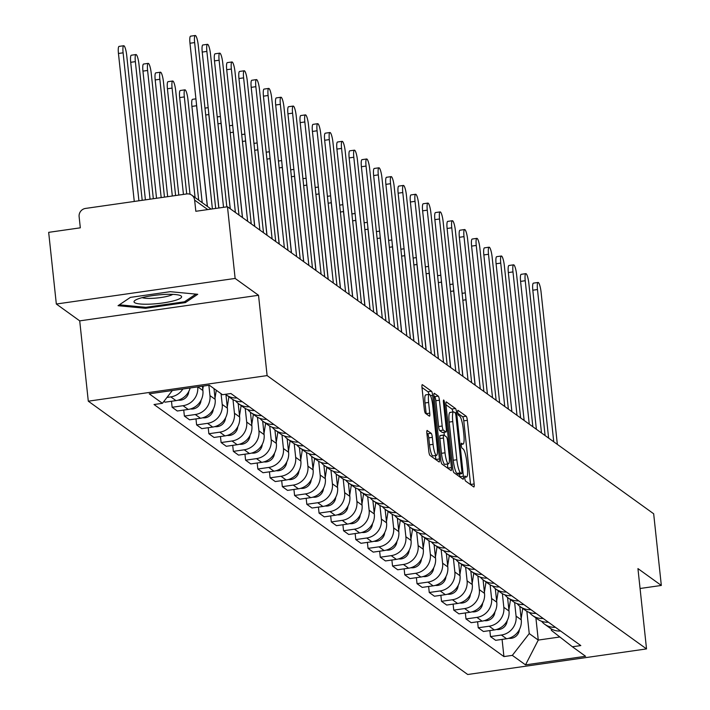 <?xml version="1.0" encoding="UTF-8"?>
<svg xmlns="http://www.w3.org/2000/svg" width="710" height="710" viewBox="0 0 710 710"><rect width="100%" height="100%" fill="white"/><g stroke="black" fill="none" stroke-linecap="round" stroke-linejoin="round"><path stroke-width="1.06" d="M464.766 478.185A2.529 0.488 81.9 0 0 465.574 481.052L473.756 486.945A3.612 0.692 81.9 0 0 473.889 486.989A3.612 0.692 81.9 0 0 474.147 483.963L467.349 420.329A3.612 0.692 81.9 0 0 466.204 416.246L458.012 410.344A2.529 0.488 81.9 0 0 457.923 410.318A2.529 0.488 81.9 0 0 457.737 412.43A2.529 0.488 81.9 0 0 458.545 415.297L459.601 416.06A11.564 2.228 81.9 0 1 463.275 429.151L463.843 434.449A11.564 2.228 81.9 0 1 463.018 444.123A11.564 2.228 81.9 0 1 462.583 443.99L461.527 443.226A2.529 0.488 81.9 0 0 461.429 443.191A2.529 0.488 81.9 0 0 461.252 445.312A2.529 0.488 81.9 0 0 462.059 448.17L463.115 448.933A11.564 2.228 81.9 0 1 466.79 462.024L467.358 467.322A11.564 2.228 81.9 0 1 466.532 476.996A11.564 2.228 81.9 0 1 466.097 476.863L465.041 476.099A2.529 0.488 81.9 0 0 464.943 476.073A2.529 0.488 81.9 0 0 464.766 478.185M427.296 430.473A3.612 0.692 81.9 0 0 427.163 430.429A3.612 0.692 81.9 0 0 426.896 433.455L428.805 451.303A3.612 0.692 81.9 0 0 429.958 455.394L439.046 461.944A3.612 0.692 81.9 0 0 439.179 461.988A3.612 0.692 81.9 0 0 439.437 458.962L432.639 395.328A3.612 0.692 81.9 0 0 431.494 391.237L422.397 384.696A3.612 0.692 81.9 0 0 422.264 384.651A3.612 0.692 81.9 0 0 422.006 387.669L424.314 409.235A3.612 0.692 81.9 0 0 425.459 413.327L429.355 416.131A3.612 0.692 81.9 0 0 429.488 416.175A3.612 0.692 81.9 0 0 429.745 413.149L428.6 402.455A9.665 1.864 81.9 0 1 429.293 394.37A9.665 1.864 81.9 0 1 432.727 405.428L437.2 447.318A9.665 1.864 81.9 0 1 436.508 455.403A9.665 1.864 81.9 0 1 433.082 444.345L432.328 437.369A3.612 0.692 81.9 0 0 431.183 433.277L427.038 430.508M267.111 375.599L258.529 295.28L235.134 278.435L227.475 206.761L653.67 513.774L661.329 585.448L637.944 568.595L646.526 648.913L267.111 375.599L88.297 401.185L467.721 674.5L646.526 648.913M452.767 468.565A3.612 0.692 81.9 0 0 453.921 472.656L463.009 479.206A3.612 0.692 81.9 0 0 463.142 479.25A3.612 0.692 81.9 0 0 463.399 476.224L456.601 412.59A3.612 0.692 81.9 0 0 455.456 408.498L446.359 401.949A3.612 0.692 81.9 0 0 446.226 401.913A3.612 0.692 81.9 0 0 445.969 404.931L452.767 468.565M451.027 470.57L441.939 464.029A3.612 0.692 81.9 0 1 440.786 459.938L433.987 396.304A3.612 0.692 81.9 0 1 434.245 393.278A3.612 0.692 81.9 0 1 434.378 393.322L438.274 396.127A3.612 0.692 81.9 0 1 439.419 400.218L442.179 426.018A3.612 0.692 81.9 0 0 443.324 430.109L445.907 431.973A3.612 0.692 81.9 0 0 446.04 432.008A3.612 0.692 81.9 0 0 446.297 428.991L443.43 402.126A2.529 0.488 81.9 0 1 443.608 400.005A2.529 0.488 81.9 0 1 444.504 402.898L451.418 467.597A3.612 0.692 81.9 0 1 451.161 470.615A3.612 0.692 81.9 0 1 451.027 470.57M235.134 278.435L56.33 304.022L48.671 232.347L80.319 227.821L79.121 216.656A7.366 7.1 -54.2 0 1 85.511 208.429L186.712 193.945L175.698 90.703A8.467 1.633 81.9 0 0 172.69 81.02A8.467 1.633 81.9 0 0 172.086 88.093L183.446 194.416M56.33 304.022L79.715 320.867L88.297 401.185M227.475 206.761L195.827 211.287L194.638 200.122A7.366 7.1 -54.2 0 0 186.712 193.945M640.065 588.492L661.329 585.448M555.397 627.267A16.933 16.339 125.8 0 1 544.792 624.321L549.975 628.057A16.933 16.339 -54.2 0 0 560.572 631.004M514.617 602.479L516.072 616.111A16.933 16.339 125.8 0 1 501.393 635.033L506.576 638.76A16.933 16.339 -54.2 0 0 521.255 619.839L519.809 606.304M506.576 638.76L495.669 640.322L490.486 636.595L489.847 630.587M544.792 624.321A16.933 16.339 125.8 0 1 541.623 621.285M501.393 635.033L490.486 636.595M543.15 618.446A16.933 16.339 125.8 0 1 532.553 615.508L537.727 619.235A16.933 16.339 -54.2 0 0 548.333 622.182M477.599 621.765L478.238 627.773L483.421 631.501L494.329 629.947A16.933 16.339 -54.2 0 0 509.008 611.026L507.561 597.492M532.553 615.508A16.933 16.339 125.8 0 1 529.376 612.464M502.369 593.658L503.825 607.29A16.933 16.339 125.8 0 1 489.146 626.211L478.238 627.773M530.903 609.633A16.933 16.339 125.8 0 1 520.306 606.686L525.489 610.414A16.933 16.339 -54.2 0 0 536.085 613.36M465.352 612.943L466 618.951L471.174 622.688L482.081 621.126A16.933 16.339 -54.2 0 0 496.76 602.204L495.314 588.67M520.306 606.686A16.933 16.339 125.8 0 1 517.128 603.642M490.122 584.836L491.586 598.468A16.933 16.339 125.8 0 1 476.907 617.389L466 618.951M518.664 600.811A16.933 16.339 125.8 0 1 508.058 597.864L513.241 601.592A16.933 16.339 -54.2 0 0 523.838 604.538M453.113 604.121L453.752 610.13L458.935 613.866L469.842 612.304A16.933 16.339 -54.2 0 0 484.522 593.382L483.075 579.848M508.058 597.864A16.933 16.339 125.8 0 1 504.89 594.82M477.883 576.023L479.339 589.646A16.933 16.339 125.8 0 1 464.659 608.568L453.752 610.13M506.416 591.989A16.933 16.339 125.8 0 1 495.82 589.043L500.994 592.779A16.933 16.339 -54.2 0 0 511.599 595.717M440.866 595.308L441.505 601.308L446.688 605.044L457.595 603.482A16.933 16.339 -54.2 0 0 472.274 584.561L470.828 571.026M495.82 589.043A16.933 16.339 125.8 0 1 492.642 586.007M465.636 567.201L467.091 580.833A16.933 16.339 125.8 0 1 452.412 599.755L441.505 601.308M494.178 583.167A16.933 16.339 125.8 0 1 483.572 580.221L488.755 583.957A16.933 16.339 -54.2 0 0 499.352 586.904M428.618 586.487L429.266 592.495L434.44 596.222L445.347 594.66A16.933 16.339 -54.2 0 0 460.027 575.739L458.58 562.205M483.572 580.221A16.933 16.339 125.8 0 1 480.395 577.186M453.397 558.379L454.853 572.011A16.933 16.339 125.8 0 1 440.173 590.933L429.266 592.495M481.93 574.346A16.933 16.339 125.8 0 1 471.334 571.399L476.508 575.135A16.933 16.339 -54.2 0 0 487.113 578.082M416.38 577.665L417.018 583.673L422.202 587.401L433.109 585.839A16.933 16.339 -54.2 0 0 447.788 566.917L446.341 553.383M471.334 571.399A16.933 16.339 125.8 0 1 468.156 568.364M441.15 549.558L442.605 563.19A16.933 16.339 125.8 0 1 427.926 582.111L417.018 583.673M469.683 565.524A16.933 16.339 125.8 0 1 459.086 562.586L464.269 566.314A16.933 16.339 -54.2 0 0 474.866 569.26M404.132 568.843L404.771 574.851L409.954 578.579L420.861 577.026A16.933 16.339 -54.2 0 0 435.541 558.104L434.094 544.57M459.086 562.586A16.933 16.339 125.8 0 1 455.909 559.542M428.902 540.736L430.358 554.368A16.933 16.339 125.8 0 1 415.678 573.289L404.771 574.851M457.444 556.711A16.933 16.339 125.8 0 1 446.839 553.764L452.021 557.492A16.933 16.339 -54.2 0 0 462.618 560.438M391.885 560.021L392.532 566.03L397.707 569.766L408.614 568.204A16.933 16.339 -54.2 0 0 423.293 549.283L421.846 535.748M446.839 553.764A16.933 16.339 125.8 0 1 443.67 550.72M416.663 531.914L418.119 545.546A16.933 16.339 125.8 0 1 403.44 564.468L392.532 566.03M445.197 547.889A16.933 16.339 125.8 0 1 434.6 544.943L439.774 548.67A16.933 16.339 -54.2 0 0 450.38 551.617M379.646 551.2L380.285 557.208L385.468 560.944L396.375 559.382A16.933 16.339 -54.2 0 0 411.055 540.461L409.608 526.927M434.6 544.943A16.933 16.339 125.8 0 1 431.423 541.899M404.416 523.101L405.871 536.724A16.933 16.339 125.8 0 1 391.192 555.646L380.285 557.208M432.949 539.067A16.933 16.339 125.8 0 1 422.352 536.121L427.535 539.857A16.933 16.339 -54.2 0 0 438.132 542.795M367.398 542.387L368.037 548.386L373.22 552.123L384.128 550.561A16.933 16.339 -54.2 0 0 398.807 531.639L397.36 518.105M422.352 536.121A16.933 16.339 125.8 0 1 419.175 533.077M392.168 514.28L393.624 527.912A16.933 16.339 125.8 0 1 378.945 546.833L368.037 548.386M420.711 530.246A16.933 16.339 125.8 0 1 410.105 527.299L415.288 531.036A16.933 16.339 -54.2 0 0 425.885 533.982M355.151 533.565L355.799 539.573L360.982 543.301L371.88 541.739A16.933 16.339 -54.2 0 0 386.568 522.817L385.122 509.283M410.105 527.299A16.933 16.339 125.8 0 1 406.936 524.264M379.93 505.458L381.385 519.09A16.933 16.339 125.8 0 1 366.706 538.011L355.799 539.573M408.463 521.424A16.933 16.339 125.8 0 1 397.866 518.477L403.04 522.214A16.933 16.339 -54.2 0 0 413.646 525.16M342.912 524.743L343.551 530.752L348.734 534.479L359.642 532.917A16.933 16.339 -54.2 0 0 374.321 513.996L372.874 500.461M397.866 518.477A16.933 16.339 125.8 0 1 394.689 515.442M367.682 496.636L369.138 510.268A16.933 16.339 125.8 0 1 354.459 529.19L343.551 530.752M396.215 512.602A16.933 16.339 125.8 0 1 385.619 509.665L390.802 513.392A16.933 16.339 -54.2 0 0 401.398 516.339M330.665 515.922L331.313 521.93L336.487 525.657L347.394 524.104A16.933 16.339 -54.2 0 0 362.073 505.183L360.627 491.648M385.619 509.665A16.933 16.339 125.8 0 1 382.442 506.62M355.435 487.814L356.899 501.446A16.933 16.339 125.8 0 1 342.22 520.368L331.313 521.93M383.977 503.789A16.933 16.339 125.8 0 1 373.371 500.843L378.554 504.57A16.933 16.339 -54.2 0 0 389.151 507.517M318.426 507.1L319.065 513.108L324.248 516.845L335.155 515.283A16.933 16.339 -54.2 0 0 349.835 496.361L348.388 482.827M373.371 500.843A16.933 16.339 125.8 0 1 370.203 497.799M343.196 478.993L344.652 492.625A16.933 16.339 125.8 0 1 329.972 511.546L319.065 513.108M371.729 494.968A16.933 16.339 125.8 0 1 361.133 492.021L366.307 495.749A16.933 16.339 -54.2 0 0 376.912 498.695M306.179 498.278L306.818 504.286L312.001 508.023L322.908 506.461A16.933 16.339 -54.2 0 0 337.587 487.539L336.141 474.005M361.133 492.021A16.933 16.339 125.8 0 1 357.955 488.977M330.949 470.18L332.404 483.803A16.933 16.339 125.8 0 1 317.725 502.724L306.818 504.286M359.482 486.146A16.933 16.339 125.8 0 1 348.885 483.199L354.068 486.936A16.933 16.339 -54.2 0 0 364.665 489.873M293.931 489.465L294.579 495.465L299.753 499.201L310.661 497.639A16.933 16.339 -54.2 0 0 325.34 478.717L323.893 465.183M348.885 483.199A16.933 16.339 125.8 0 1 345.708 480.155M318.701 461.358L320.166 474.99A16.933 16.339 125.8 0 1 305.486 493.911L294.579 495.465M347.243 477.324A16.933 16.339 125.8 0 1 336.638 474.378L341.821 478.114A16.933 16.339 -54.2 0 0 352.426 481.06M281.692 480.643L282.332 486.652L287.514 490.379L298.422 488.817A16.933 16.339 -54.2 0 0 313.101 469.896L311.654 456.361M336.638 474.378A16.933 16.339 125.8 0 1 333.469 471.342M306.463 452.536L307.918 466.168A16.933 16.339 125.8 0 1 293.239 485.09L282.332 486.652M334.996 468.502A16.933 16.339 125.8 0 1 324.399 465.556L329.582 469.292A16.933 16.339 -54.2 0 0 340.179 472.239M269.445 471.822L270.084 477.83L275.267 481.558L286.174 479.995A16.933 16.339 -54.2 0 0 300.854 461.074L299.407 447.54M324.399 465.556A16.933 16.339 125.8 0 1 321.222 462.521M294.215 443.714L295.671 457.347A16.933 16.339 125.8 0 1 280.991 476.268L270.084 477.83M322.757 459.681A16.933 16.339 125.8 0 1 312.151 456.743L317.334 460.471A16.933 16.339 -54.2 0 0 327.931 463.417M257.197 463L257.845 469.008L263.019 472.736L273.927 471.183A16.933 16.339 -54.2 0 0 288.606 452.261L287.159 438.727M312.151 456.743A16.933 16.339 125.8 0 1 308.983 453.699M281.976 434.893L283.432 448.525A16.933 16.339 125.8 0 1 268.753 467.446L257.845 469.008M310.51 450.868A16.933 16.339 125.8 0 1 299.913 447.921L305.087 451.649A16.933 16.339 -54.2 0 0 315.693 454.595M244.959 454.178L245.598 460.186L250.781 463.923L261.688 462.361A16.933 16.339 -54.2 0 0 276.367 443.439L274.921 429.905M299.913 447.921A16.933 16.339 125.8 0 1 296.736 444.877M269.729 426.071L271.185 439.703A16.933 16.339 125.8 0 1 256.505 458.624L245.598 460.186M298.262 442.046A16.933 16.339 125.8 0 1 287.665 439.099L292.848 442.827A16.933 16.339 -54.2 0 0 303.445 445.773M232.711 445.356L233.35 451.365L238.533 455.101L249.441 453.539A16.933 16.339 -54.2 0 0 264.12 434.618L262.673 421.083M287.665 439.099A16.933 16.339 125.8 0 1 284.488 436.055M257.481 417.258L258.937 430.881A16.933 16.339 125.8 0 1 244.258 449.803L233.35 451.365M286.023 433.224A16.933 16.339 125.8 0 1 275.418 430.278L280.601 434.014A16.933 16.339 -54.2 0 0 291.198 436.952M220.464 436.543L221.112 442.543L226.286 446.279L237.193 444.717A16.933 16.339 -54.2 0 0 251.873 425.796L250.435 412.261M275.418 430.278A16.933 16.339 125.8 0 1 272.249 427.234M245.243 408.436L246.698 422.068A16.933 16.339 125.8 0 1 232.019 440.99L221.112 442.543M273.776 424.402A16.933 16.339 125.8 0 1 263.179 421.456L268.353 425.192A16.933 16.339 -54.2 0 0 278.959 428.13M208.225 427.722L208.864 433.73L214.047 437.458L224.955 435.896A16.933 16.339 -54.2 0 0 239.634 416.974L238.187 403.44M263.179 421.456A16.933 16.339 125.8 0 1 260.002 418.421M232.995 399.615L234.451 413.247A16.933 16.339 125.8 0 1 219.772 432.168L208.864 433.73M261.529 415.581A16.933 16.339 125.8 0 1 250.932 412.634L256.115 416.371A16.933 16.339 -54.2 0 0 266.711 419.317M195.978 418.9L196.617 424.908L201.8 428.636L212.707 427.074A16.933 16.339 -54.2 0 0 227.386 408.152L225.94 394.618M250.932 412.634A16.933 16.339 125.8 0 1 247.755 409.599M221.059 393.686L222.212 404.425A16.933 16.339 125.8 0 1 207.524 423.346L196.617 424.908M249.29 406.759A16.933 16.339 125.8 0 1 238.684 403.821L243.867 407.549A16.933 16.339 -54.2 0 0 254.464 410.495M183.739 410.078L184.378 416.087L189.561 419.814L200.468 418.261A16.933 16.339 -54.2 0 0 215.148 399.339L213.994 388.592M238.684 403.821A16.933 16.339 125.8 0 1 235.516 400.777M208.864 385.29L209.965 395.603A16.933 16.339 125.8 0 1 195.285 414.525L184.378 416.087M237.042 397.946A16.933 16.339 125.8 0 1 226.446 395L231.62 398.727A16.933 16.339 -54.2 0 0 242.225 401.674M171.492 401.256L172.131 407.265L177.314 411.001L188.221 409.439A16.933 16.339 -54.2 0 0 202.9 390.518L202.439 386.204M226.446 395A16.933 16.339 125.8 0 1 225.531 394.29M197.726 386.879A16.933 16.339 125.8 0 1 183.038 405.703L172.131 407.265M163.939 401.363L165.066 402.18L175.974 400.617A16.933 16.339 -54.2 0 0 190.147 387.962M182.86 389.009A16.933 16.339 125.8 0 1 170.799 396.881L166.992 397.431M172.361 390.509L162.421 403.315L149.233 393.819L209.317 385.219L222.496 394.724L230.901 393.517L580.807 645.576L572.402 646.774L551.413 630.4L551.253 628.882M526.856 611.301L529.243 633.577L538.269 640.074L559.853 636.985M535.899 617.913L538.269 640.074L525.515 664.871L512.327 655.374L529.243 633.577M572.402 646.774L585.59 656.28L525.515 664.871M162.421 403.315L154.017 404.522L503.922 656.581L512.327 655.374M258.529 295.28L79.715 320.867M130.4 297.383L118.046 305.69L145.55 308.3L185.399 302.593L197.744 294.286L170.249 291.686L130.4 297.383M502.085 639.408L503.922 656.581M185.257 301.262L185.399 302.593M145.435 307.279L145.55 308.3M470.588 484.664A3.612 0.692 81.9 0 0 470.57 484.477L463.772 420.844A3.612 0.692 81.9 0 0 462.627 416.752L457.87 413.327M452.873 412.004A3.612 0.692 81.9 0 0 451.88 409.013L445.951 404.744M459.84 476.925A3.612 0.692 81.9 0 0 459.823 476.738L459.53 473.987M461.633 473.641A2.529 0.488 81.9 0 0 461.722 473.676A2.529 0.488 81.9 0 0 461.908 471.555L455.935 415.705A2.529 0.488 81.9 0 0 455.137 412.838L454.018 412.031A11.564 2.228 81.9 0 0 453.583 411.898A11.564 2.228 81.9 0 0 452.758 421.571L456.841 459.752A11.564 2.228 81.9 0 0 460.515 472.842L461.633 473.641L458.056 474.156A2.529 0.488 81.9 0 0 458.145 474.182A2.529 0.488 81.9 0 0 458.234 474.129M450.442 412.545A11.564 2.228 81.9 0 0 450.007 412.412A11.564 2.228 81.9 0 0 449.181 422.086L452.758 421.571M458.056 474.156L456.938 473.348A11.564 2.228 81.9 0 1 453.264 460.266L449.181 422.086M433.97 396.109L434.697 396.633L438.274 396.127M442.578 432.443A3.612 0.692 81.9 0 1 442.463 432.523A3.612 0.692 81.9 0 1 442.33 432.479L439.747 430.624A3.612 0.692 81.9 0 1 438.602 426.532L435.842 400.724A3.612 0.692 81.9 0 0 434.697 396.633M444.016 432.301L444.353 435.416M447.406 464.003L447.841 468.103L451.418 467.597M445.037 452.802A9.665 1.864 81.9 0 0 448.471 463.852A9.665 1.864 81.9 0 0 449.164 455.767L447.584 441.008A3.612 0.692 81.9 0 0 446.439 436.916L443.856 435.061A3.612 0.692 81.9 0 0 443.723 435.017A3.612 0.692 81.9 0 0 443.466 438.043L445.037 452.802L441.46 453.308A9.665 1.864 81.9 0 0 444.895 464.367L448.471 463.852M443.608 435.097L440.28 435.576A3.612 0.692 81.9 0 0 440.147 435.532A3.612 0.692 81.9 0 0 439.889 438.549L443.466 438.043M441.46 453.308L439.889 438.549M436.508 455.403L432.931 455.909A9.665 1.864 81.9 0 1 429.506 444.859L428.76 437.875A3.612 0.692 81.9 0 0 427.606 433.783L426.879 433.26M429.293 394.37L425.716 394.884A9.665 1.864 81.9 0 0 425.024 402.969L428.6 402.455M426.186 413.85A3.612 0.692 81.9 0 0 426.169 413.664L425.024 402.969M428.858 394.432A3.612 0.692 81.9 0 0 427.917 391.751L421.988 387.483M435.887 459.663A3.612 0.692 81.9 0 0 435.86 459.476L435.443 455.554M465.76 297.224A8.467 1.633 81.9 0 0 465.946 299.78L475.07 385.122M519.933 606.402L519.862 606.846M522.755 608.452L521.131 618.738M519.436 629.504L519.285 630.427A9.203 8.884 125.8 0 1 508.804 638.29M548.626 438.105L532.819 290.212A8.467 1.633 -98.1 0 1 533.432 283.13L538.073 282.465A8.467 1.633 81.9 0 0 537.47 289.547L553.738 441.789M557.35 444.389L541.082 292.147A8.467 1.633 81.9 0 0 538.073 282.465M453.512 288.402A8.467 1.633 81.9 0 0 453.708 290.967L462.822 376.3M510.508 599.63L508.892 609.917M507.188 620.682L507.047 621.605A9.203 8.884 125.8 0 1 496.556 629.468M441.274 279.58A8.467 1.633 81.9 0 0 441.46 282.145L450.575 367.478M498.269 590.809L496.645 601.095M494.941 611.86L494.799 612.783A9.203 8.884 125.8 0 1 484.318 620.647M429.026 270.767A8.467 1.633 81.9 0 0 429.213 273.323L438.336 358.656M483.199 579.946L483.128 580.389M486.022 581.987L484.397 592.273M482.702 603.038L482.551 603.962A9.203 8.884 125.8 0 1 472.07 611.825M173.861 300.791A23.927 4.278 173.9 0 0 180.26 295.52A23.927 4.278 173.9 0 0 141.778 297.747A23.927 4.278 173.9 0 0 135.095 300.348A23.927 4.278 173.9 0 0 145.053 304.226A23.927 4.278 173.9 0 0 173.861 300.791M142.177 297.641A16.383 2.929 173.9 0 0 168.35 296.052A16.383 2.929 173.9 0 0 172.77 294.375M195.889 294.109L184.467 301.794L145.852 307.323L119.36 304.812M536.378 429.284L520.581 281.391A8.467 1.633 -98.1 0 1 521.184 274.317L525.835 273.652A8.467 1.633 81.9 0 0 525.222 280.725L541.499 432.967M545.102 435.567L528.835 283.334A8.467 1.633 81.9 0 0 525.835 273.652M524.14 420.462L508.333 272.578A8.467 1.633 -98.1 0 1 508.937 265.496L513.587 264.83A8.467 1.633 81.9 0 0 512.984 271.912L529.252 424.154M532.864 426.754L516.596 274.513A8.467 1.633 81.9 0 0 513.587 264.83M511.892 411.649L496.086 263.756A8.467 1.633 -98.1 0 1 496.698 256.674L501.34 256.008A8.467 1.633 81.9 0 0 500.736 263.09L517.004 415.332M520.616 417.933L504.348 265.691A8.467 1.633 81.9 0 0 501.34 256.008M416.788 261.946A8.467 1.633 81.9 0 0 416.974 264.502L426.089 349.835M470.952 571.124L470.89 571.568M473.783 573.165L472.159 583.451M470.455 594.217L470.313 595.14A9.203 8.884 125.8 0 1 459.832 603.003M404.54 253.124A8.467 1.633 81.9 0 0 404.727 255.68L413.85 341.013M458.713 562.302L458.642 562.746M461.535 564.352L459.911 574.63M458.207 585.404L458.065 586.318A9.203 8.884 125.8 0 1 447.584 594.181M499.654 402.827L483.847 254.934A8.467 1.633 -98.1 0 1 484.451 247.852L489.101 247.186A8.467 1.633 81.9 0 0 488.498 254.269L504.766 406.51M508.378 409.111L492.101 256.869A8.467 1.633 81.9 0 0 489.101 247.186M487.406 394.006L471.6 246.113A8.467 1.633 -98.1 0 1 472.203 239.03L476.854 238.365A8.467 1.633 81.9 0 0 476.25 245.447L492.518 397.689M496.13 400.289L479.862 248.047A8.467 1.633 81.9 0 0 476.854 238.365M392.293 244.302A8.467 1.633 81.9 0 0 392.479 246.858L401.603 332.2M446.466 553.481L446.395 553.924M449.288 555.531L447.664 565.808M445.969 576.582L445.818 577.505A9.203 8.884 125.8 0 1 435.336 585.368M380.054 235.48A8.467 1.633 81.9 0 0 380.24 238.045L389.355 323.378M437.049 546.709L435.425 556.995M433.721 567.76L433.579 568.683A9.203 8.884 125.8 0 1 423.098 576.547M367.807 226.659A8.467 1.633 81.9 0 0 367.993 229.223L377.116 314.557M424.802 537.887L423.178 548.173M421.483 558.939L421.332 559.862A9.203 8.884 125.8 0 1 410.85 567.725M355.559 217.846A8.467 1.633 81.9 0 0 355.745 220.402L364.869 305.735M409.732 527.024L409.661 527.468M412.554 529.065L410.93 539.351M409.235 550.117L409.093 551.04A9.203 8.884 125.8 0 1 398.603 558.903M343.32 209.024A8.467 1.633 81.9 0 0 343.507 211.58L352.621 296.913M397.485 518.202L397.423 518.646M400.316 520.244L398.692 530.53M396.988 541.295L396.846 542.218A9.203 8.884 125.8 0 1 386.364 550.081M331.073 200.202A8.467 1.633 81.9 0 0 331.259 202.758L340.383 288.091M385.246 509.381L385.175 509.824M388.068 511.422L386.444 521.708M384.749 532.482L384.598 533.396A9.203 8.884 125.8 0 1 374.117 541.26M318.825 191.38A8.467 1.633 81.9 0 0 319.021 193.936L328.135 279.279M372.998 500.559L372.927 501.003M375.821 502.609L374.205 512.886M372.502 523.66L372.359 524.583A9.203 8.884 125.8 0 1 361.869 532.447M306.587 182.559A8.467 1.633 81.9 0 0 306.773 185.124L315.888 270.457M363.582 493.787L361.958 504.073M360.254 514.839L360.112 515.762A9.203 8.884 125.8 0 1 349.631 523.625M475.159 385.184L459.352 237.291A8.467 1.633 -98.1 0 1 459.965 230.209L464.615 229.543A8.467 1.633 81.9 0 0 464.003 236.625L480.271 388.867M483.883 391.467L467.615 239.226A8.467 1.633 81.9 0 0 464.615 229.543M462.92 376.362L447.114 228.469A8.467 1.633 -98.1 0 1 447.717 221.387L452.368 220.73A8.467 1.633 81.9 0 0 451.764 227.803L468.032 380.045M471.644 382.646L455.367 230.413A8.467 1.633 81.9 0 0 452.368 220.73M450.673 367.54L434.866 219.656A8.467 1.633 -98.1 0 1 435.47 212.574L440.12 211.908A8.467 1.633 81.9 0 0 439.517 218.991L455.784 371.232M459.397 373.833L443.129 221.591A8.467 1.633 81.9 0 0 440.12 211.908M438.425 358.727L422.619 210.834A8.467 1.633 -98.1 0 1 423.231 203.752L427.881 203.087A8.467 1.633 81.9 0 0 427.269 210.169L443.546 362.411M447.149 365.011L430.881 212.769A8.467 1.633 81.9 0 0 427.881 203.087M426.186 349.906L410.38 202.013A8.467 1.633 -98.1 0 1 410.983 194.93L415.634 194.265A8.467 1.633 81.9 0 0 415.03 201.347L431.298 353.589M434.911 356.189L418.634 203.947A8.467 1.633 81.9 0 0 415.634 194.265M413.939 341.084L398.132 193.191A8.467 1.633 -98.1 0 1 398.736 186.109L403.386 185.443A8.467 1.633 81.9 0 0 402.783 192.525L419.051 344.767M422.663 347.367L406.395 195.126A8.467 1.633 81.9 0 0 403.386 185.443M401.691 332.262L385.894 184.369A8.467 1.633 -98.1 0 1 386.497 177.287L391.148 176.621A8.467 1.633 81.9 0 0 390.536 183.704L406.812 335.945M410.415 338.546L394.148 186.304A8.467 1.633 81.9 0 0 391.148 176.621M389.453 323.44L373.646 175.548A8.467 1.633 -98.1 0 1 374.25 168.465L378.9 167.809A8.467 1.633 81.9 0 0 378.297 174.882L394.565 327.124M398.177 329.724L381.909 177.482A8.467 1.633 81.9 0 0 378.9 167.809M294.339 173.737A8.467 1.633 81.9 0 0 294.526 176.302L303.649 261.635M351.335 484.966L349.711 495.252M348.015 506.017L347.864 506.94A9.203 8.884 125.8 0 1 337.383 514.803M282.092 164.924A8.467 1.633 81.9 0 0 282.287 167.48L291.402 252.813M336.265 474.103L336.194 474.546M339.096 476.144L337.472 486.43M335.768 497.195L335.626 498.118A9.203 8.884 125.8 0 1 325.144 505.981M269.853 156.102A8.467 1.633 81.9 0 0 270.04 158.658L279.163 243.992M324.026 465.281L323.955 465.724M326.848 467.322L325.224 477.608M323.52 488.373L323.378 489.297A9.203 8.884 125.8 0 1 312.897 497.16M257.606 147.281A8.467 1.633 81.9 0 0 257.792 149.837L266.916 235.17M311.779 456.459L311.708 456.903M314.601 458.5L312.977 468.786M311.282 479.561L311.131 480.475A9.203 8.884 125.8 0 1 300.649 488.338M245.367 138.459A8.467 1.633 81.9 0 0 245.553 141.015L254.668 226.357M299.531 447.637L299.469 448.081M302.362 449.687L300.738 459.965M299.034 470.739L298.892 471.662A9.203 8.884 125.8 0 1 288.411 479.525M233.12 129.637A8.467 1.633 81.9 0 0 233.306 132.202L242.43 217.535M290.115 440.866L288.491 451.152M286.796 461.917L286.645 462.84A9.203 8.884 125.8 0 1 276.163 470.703M220.872 120.815A8.467 1.633 81.9 0 0 221.059 123.38L230.182 208.713M277.867 432.044L276.243 442.33M274.548 453.095L274.397 454.018A9.203 8.884 125.8 0 1 263.916 461.882M208.633 112.002A8.467 1.633 81.9 0 0 208.82 114.559L218.804 208.003M262.798 421.181L262.736 421.625M265.629 423.222L264.005 433.508M262.301 444.274L262.159 445.197A9.203 8.884 125.8 0 1 251.677 453.06M196.386 103.181A8.467 1.633 81.9 0 0 196.572 105.737L207.329 206.37M250.559 412.359L250.488 412.803M253.381 414.4L251.757 424.686M250.062 435.452L249.911 436.375A9.203 8.884 125.8 0 1 239.43 444.238M202.217 202.687L191.922 106.402A8.467 1.633 -98.1 0 1 192.534 99.32L195.924 98.832M198.694 200.158L187.937 99.515A8.467 1.633 81.9 0 0 184.937 89.833A8.467 1.633 81.9 0 0 184.334 96.915L195.081 197.549M238.311 403.537L238.24 403.981M241.134 405.579L239.51 415.865M237.814 426.639L237.672 427.553A9.203 8.884 125.8 0 1 227.182 435.416M190.014 194.256L179.683 97.581A8.467 1.633 -98.1 0 1 180.287 90.498L184.937 89.833M226.073 394.716L226.002 395.159M228.895 396.766L227.271 407.043M225.567 417.817L225.425 418.74A9.203 8.884 125.8 0 1 214.944 426.603M178.796 195.081L167.436 88.759A8.467 1.633 -98.1 0 1 168.039 81.677L172.69 81.02M175.601 195.534L163.451 81.881A8.467 1.633 81.9 0 0 160.442 72.198A8.467 1.633 81.9 0 0 159.839 79.28L172.317 196.004M216.284 390.243L215.023 398.23M213.328 408.995L213.177 409.918A9.203 8.884 125.8 0 1 202.696 417.782M167.666 196.67L155.188 79.946A8.467 1.633 -98.1 0 1 155.801 72.864L160.442 72.198M164.463 197.131L151.203 73.059A8.467 1.633 81.9 0 0 148.204 63.376A8.467 1.633 81.9 0 0 147.6 70.459L161.188 197.602M203.309 386.08L202.785 389.408M201.081 400.174L200.939 401.097A9.203 8.884 125.8 0 1 190.449 408.96M156.537 198.267L142.95 71.124A8.467 1.633 -98.1 0 1 143.553 64.042L148.204 63.376M153.333 198.72L138.965 64.237A8.467 1.633 81.9 0 0 135.956 54.555A8.467 1.633 81.9 0 0 135.353 61.637L150.05 199.19M188.833 391.352L188.691 392.275A9.203 8.884 125.8 0 1 178.21 400.138M145.408 199.856L130.702 62.303A8.467 1.633 -98.1 0 1 131.306 55.22L135.956 54.555M142.204 200.318L126.717 55.415A8.467 1.633 81.9 0 0 123.718 45.733A8.467 1.633 81.9 0 0 123.105 52.815L138.92 200.788M134.27 201.454L118.455 53.481A8.467 1.633 -98.1 0 1 119.067 46.398L123.718 45.733M377.205 314.619L361.399 166.735A8.467 1.633 -98.1 0 1 362.011 159.652L366.653 158.987A8.467 1.633 81.9 0 0 366.049 166.069L382.317 318.311M385.929 320.911L369.661 168.669A8.467 1.633 81.9 0 0 366.653 158.987M364.967 305.806L349.16 157.913A8.467 1.633 -98.1 0 1 349.764 150.831L354.414 150.165A8.467 1.633 81.9 0 0 353.802 157.247L370.079 309.489M373.691 312.089L357.414 159.848A8.467 1.633 81.9 0 0 354.414 150.165M352.719 296.984L336.913 149.091A8.467 1.633 -98.1 0 1 337.516 142.009L342.167 141.343A8.467 1.633 81.9 0 0 341.563 148.425L357.831 300.667M361.443 303.268L345.175 151.026A8.467 1.633 81.9 0 0 342.167 141.343M340.472 288.162L324.665 140.269A8.467 1.633 -98.1 0 1 325.278 133.187L329.919 132.521A8.467 1.633 81.9 0 0 329.316 139.604L345.584 291.845M349.196 294.446L332.928 142.204A8.467 1.633 81.9 0 0 329.919 132.521M328.233 279.341L312.427 131.448A8.467 1.633 -98.1 0 1 313.03 124.365L317.681 123.7A8.467 1.633 81.9 0 0 317.077 130.782L333.345 283.024M336.957 285.624L320.68 133.382A8.467 1.633 81.9 0 0 317.681 123.7M315.986 270.519L300.179 122.626A8.467 1.633 -98.1 0 1 300.783 115.544L305.433 114.887A8.467 1.633 81.9 0 0 304.83 121.96L321.097 274.202M324.71 276.802L308.442 124.561A8.467 1.633 81.9 0 0 305.433 114.887M303.738 261.697L287.932 113.813A8.467 1.633 -98.1 0 1 288.544 106.731L293.195 106.065A8.467 1.633 81.9 0 0 292.582 113.147L308.859 265.389M312.462 267.989L296.194 115.748A8.467 1.633 81.9 0 0 293.195 106.065M291.499 252.884L275.693 104.991A8.467 1.633 -98.1 0 1 276.296 97.909L280.947 97.243A8.467 1.633 81.9 0 0 280.344 104.326L296.611 256.567M300.223 259.168L283.947 106.926A8.467 1.633 81.9 0 0 280.947 97.243M279.252 244.062L263.445 96.169A8.467 1.633 -98.1 0 1 264.049 89.087L268.7 88.422A8.467 1.633 81.9 0 0 268.096 95.504L284.364 247.746M287.976 250.346L271.708 98.104A8.467 1.633 81.9 0 0 268.7 88.422M267.004 235.241L251.207 87.348A8.467 1.633 -98.1 0 1 251.81 80.265L256.461 79.6A8.467 1.633 81.9 0 0 255.848 86.682L272.125 238.924M275.728 241.524L259.461 89.282A8.467 1.633 81.9 0 0 256.461 79.6M254.766 226.419L238.959 78.526A8.467 1.633 -98.1 0 1 239.563 71.444L244.213 70.778A8.467 1.633 81.9 0 0 243.61 77.86L259.878 230.102M263.49 232.702L247.222 80.461A8.467 1.633 81.9 0 0 244.213 70.778M242.518 217.597L226.712 69.704A8.467 1.633 -98.1 0 1 227.324 62.622L231.966 61.965A8.467 1.633 81.9 0 0 231.362 69.039L247.63 221.28M251.242 223.881L234.974 71.639A8.467 1.633 81.9 0 0 231.966 61.965M230.271 208.775L214.473 60.891A8.467 1.633 -98.1 0 1 215.077 53.809L219.727 53.144A8.467 1.633 81.9 0 0 219.115 60.226L235.392 212.468M238.995 215.068L222.727 62.826A8.467 1.633 81.9 0 0 219.727 53.144M218.893 207.994L202.226 52.07A8.467 1.633 -98.1 0 1 202.829 44.987L207.48 44.322A8.467 1.633 81.9 0 0 206.876 51.404L223.535 207.329M226.818 206.858L210.488 54.004A8.467 1.633 81.9 0 0 207.48 44.322M207.418 206.441L189.978 43.248A8.467 1.633 -98.1 0 1 190.591 36.166L195.232 35.5A8.467 1.633 81.9 0 0 194.629 42.582L212.405 208.917M215.689 208.447L198.241 45.183A8.467 1.633 81.9 0 0 195.232 35.5M183.038 405.703L188.221 409.439M195.285 414.525L200.468 418.261M207.524 423.346L212.707 427.074M219.772 432.168L224.955 435.896M232.019 440.99L237.193 444.717M244.258 449.803L249.441 453.539M256.505 458.624L261.688 462.361M268.753 467.446L273.927 471.183M280.991 476.268L286.174 479.995M293.239 485.09L298.422 488.817M305.486 493.911L310.661 497.639M317.725 502.724L322.908 506.461M329.972 511.546L335.155 515.283M342.22 520.368L347.394 524.104M354.459 529.19L359.642 532.917M366.706 538.011L371.88 541.739M378.945 546.833L384.128 550.561M391.192 555.646L396.375 559.382M403.44 564.468L408.614 568.204M415.678 573.289L420.861 577.026M427.926 582.111L433.109 585.839M440.173 590.933L445.347 594.66M452.412 599.755L457.595 603.482M464.659 608.568L469.842 612.304M476.907 617.389L482.081 621.126M489.146 626.211L494.329 629.947M170.799 396.881L175.974 400.617M197.833 386.87L202.9 390.518M209.965 395.603L215.148 399.339M222.212 404.425L227.386 408.152M234.451 413.247L239.634 416.974M246.698 422.068L251.873 425.796M258.937 430.881L264.12 434.618M271.185 439.703L276.367 443.439M283.432 448.525L288.606 452.261M295.671 457.347L300.854 461.074M307.918 466.168L313.101 469.896M320.166 474.99L325.34 478.717M332.404 483.803L337.587 487.539M344.652 492.625L349.835 496.361M356.899 501.446L362.073 505.183M369.138 510.268L374.321 513.996M381.385 519.09L386.568 522.817M393.624 527.912L398.807 531.639M405.871 536.724L411.055 540.461M418.119 545.546L423.293 549.283M430.358 554.368L435.541 558.104M442.605 563.19L447.788 566.917M454.853 572.011L460.027 575.739M467.091 580.833L472.274 584.561M479.339 589.646L484.522 593.382M491.586 598.468L496.76 602.204M503.825 607.29L509.008 611.026M516.072 616.111L521.255 619.839M207.764 209.583L194.638 200.122M464.704 477.067L466.097 476.863M461.189 444.185L462.583 443.99M462.627 416.752L466.204 416.246M463.772 420.844L467.349 420.329M470.57 484.477L474.147 483.963M451.88 409.013L455.456 408.498M455.092 412.803L456.601 412.59M459.823 476.738L463.399 476.224M453.264 460.266L456.841 459.752M456.938 473.348L460.515 472.842M435.842 400.724L439.419 400.218M438.602 426.532L442.179 426.018M439.747 430.624L443.324 430.109M442.33 432.479L445.907 431.973M443.528 403.04L444.504 402.898M427.606 433.783L431.183 433.277M428.76 437.875L432.328 437.369M429.506 444.859L433.082 444.345M426.169 413.664L429.745 413.149M427.917 391.751L431.494 391.237M430.455 395.639L432.639 395.328M435.86 459.476L439.437 458.962M462.831 300.232L465.946 299.78M537.47 289.547L532.819 290.212M450.593 291.411L453.708 290.967M438.345 282.589L441.46 282.145M426.098 273.767L429.213 273.323M525.222 280.725L520.581 281.391M512.984 271.912L508.333 272.578M500.736 263.09L496.086 263.756M413.859 264.945L416.974 264.502M401.611 256.132L404.727 255.68M488.498 254.269L483.847 254.934M476.25 245.447L471.6 246.113M389.364 247.311L392.479 246.858M377.125 238.489L380.24 238.045M364.878 229.667L367.993 229.223M352.63 220.845L355.745 220.402M340.392 212.024L343.507 211.58M328.144 203.211L331.259 202.758M315.906 194.389L319.021 193.936M303.658 185.567L306.773 185.124M464.003 236.625L459.352 237.291M451.764 227.803L447.114 228.469M439.517 218.991L434.866 219.656M427.269 210.169L422.619 210.834M415.03 201.347L410.38 202.013M402.783 192.525L398.132 193.191M390.536 183.704L385.894 184.369M378.297 174.882L373.646 175.548M291.411 176.746L294.526 176.302M279.172 167.924L282.287 167.48M266.924 159.102L270.04 158.658M254.677 150.289L257.792 149.837M242.438 141.468L245.553 141.015M230.191 132.646L233.306 132.202M217.943 123.824L221.059 123.38M205.705 115.002L208.82 114.559M191.922 106.402L196.572 105.737M179.683 97.581L184.334 96.915M167.436 88.759L172.086 88.093M155.188 79.946L159.839 79.28M142.95 71.124L147.6 70.459M130.702 62.303L135.353 61.637M118.455 53.481L123.105 52.815M366.049 166.069L361.399 166.735M353.802 157.247L349.16 157.913M341.563 148.425L336.913 149.091M329.316 139.604L324.665 140.269M317.077 130.782L312.427 131.448M304.83 121.96L300.179 122.626M292.582 113.147L287.932 113.813M280.344 104.326L275.693 104.991M268.096 95.504L263.445 96.169M255.848 86.682L251.207 87.348M243.61 77.86L238.959 78.526M231.362 69.039L226.712 69.704M219.115 60.226L214.473 60.891M206.876 51.404L202.226 52.07M194.629 42.582L189.978 43.248M191.789 195.179L211.118 209.104M464.704 477.262L466.532 476.996M461.189 444.38L463.018 444.123M458.145 474.182L461.722 473.676M450.007 412.412L453.583 411.898M442.463 432.523L446.04 432.008M440.147 435.532L443.723 435.017M462.095 293.336L465.298 292.884M449.856 284.524L453.051 284.062M437.608 275.702L440.812 275.24M425.361 266.88L428.565 266.419M413.122 258.058L416.317 257.606M400.875 249.237L404.079 248.784M388.627 240.415L391.831 239.962M376.389 231.602L379.584 231.14M364.141 222.78L367.345 222.319M351.894 213.958L355.098 213.497M339.655 205.137L342.85 204.684M327.408 196.315L330.611 195.862M315.169 187.493L318.364 187.041M302.921 178.68L306.116 178.219M290.674 169.859L293.878 169.397M278.435 161.037L281.63 160.575M266.188 152.215L269.392 151.754M253.94 143.393L257.144 142.941M241.702 134.572L244.897 134.119M229.454 125.759L232.658 125.297M217.207 116.937L220.411 116.475M204.968 108.115L208.163 107.654"/></g></svg>
